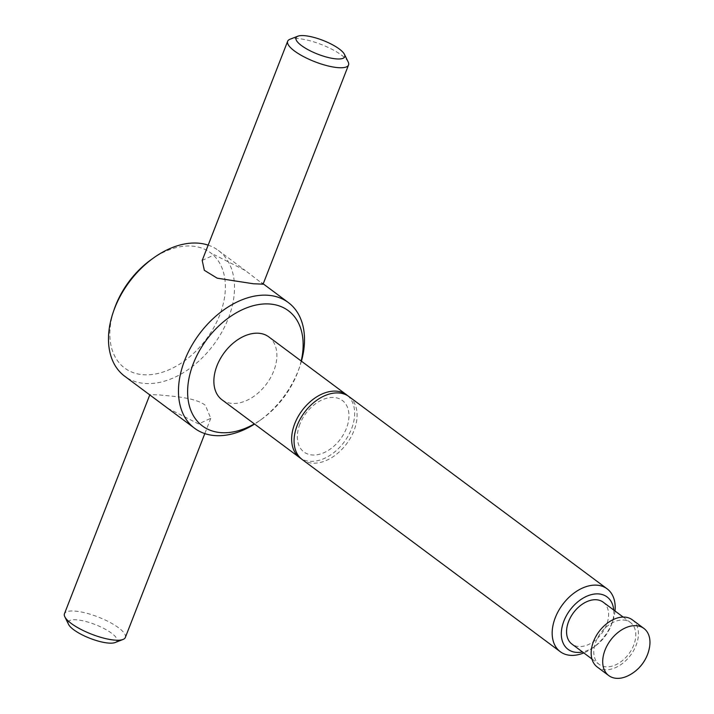 <?xml version="1.0" encoding="UTF-8"?>
<svg xmlns="http://www.w3.org/2000/svg" width="714" height="714" viewBox="0 0 714 714"><rect width="100%" height="100%" fill="white"/><g stroke="black" fill="none" stroke-linecap="round" stroke-linejoin="round"><path stroke-width="0.54" stroke-dasharray="3.57 2.68" d="M301.424 361.177A78.415 52.568 -53.3 0 1 299.657 366.853A78.415 52.568 -53.3 0 1 259.521 420.742A78.415 52.568 -53.3 0 1 254.586 424.062M167.692 408.238L198.608 423.946L210.791 418.297L205.311 405.249C195.083 397.395 172.226 396.252 159.722 394.985L149.904 394.565L151.636 396.279M208.167 245.134A78.415 52.568 -53.3 0 1 218.332 250.418A78.415 52.568 -53.3 0 1 221.92 331.948A78.415 52.568 -53.3 0 1 144.166 383.409A78.415 52.568 -53.3 0 1 124.664 376.198M202.205 260.431L214.387 254.791L245.295 270.499L263.082 284.172M301.192 360.998A71.873 48.186 -53.3 0 1 298.693 369.629A71.873 48.186 -53.3 0 1 261.913 419.029A71.873 48.186 -53.3 0 1 254.354 423.893M615.004 610.988A39.208 26.284 -53.3 0 1 612.764 620.966A39.208 26.284 -53.3 0 1 592.7 647.91A39.208 26.284 -53.3 0 1 583.784 652.917M302.165 459.495A39.208 26.284 126.7 0 0 311.92 463.1A39.208 26.284 126.7 0 0 353.974 430.64A39.208 26.284 126.7 0 0 348.994 396.6M613.728 610.033A32.674 21.902 -53.3 0 1 611.809 623.741A32.674 21.902 -53.3 0 1 595.083 646.197A32.674 21.902 -53.3 0 1 582.499 651.962M623.902 620.047A26.141 17.52 -53.3 0 1 630.4 622.456A26.141 17.52 -53.3 0 1 631.604 649.633A26.141 17.52 -53.3 0 1 605.686 666.787A26.141 17.52 -53.3 0 1 599.18 664.377A26.141 17.52 -53.3 0 1 597.984 637.2A26.141 17.52 -53.3 0 1 623.902 620.047M603.187 602.179A26.141 17.52 -53.3 0 1 604.383 629.364A26.141 17.52 -53.3 0 1 578.465 646.509A26.141 17.52 -53.3 0 1 571.959 644.108M649.544 647.143A29.408 19.715 -53.3 0 1 628.329 675.64M632.354 619.832A29.408 19.715 -53.3 0 1 633.702 650.409A29.408 19.715 -53.3 0 1 604.544 669.705A29.408 19.715 -53.3 0 1 597.234 667.001M151.082 259.709A71.873 48.186 -53.3 0 1 192.664 246.151A71.873 48.186 -53.3 0 1 219.662 315.16A71.873 48.186 -53.3 0 1 142.559 374.671A71.873 48.186 -53.3 0 1 114.294 309.1M347.745 395.752A39.208 26.284 -53.3 0 1 351.538 428.828A39.208 26.284 -53.3 0 1 309.483 461.289A39.208 26.284 -53.3 0 1 300.987 458.54M268.794 336.883A39.208 26.284 -53.3 0 1 270.588 377.644A39.208 26.284 -53.3 0 1 231.711 403.374A39.208 26.284 -53.3 0 1 221.965 399.769M299.889 424.116A32.13 21.545 126.7 0 0 311.956 454.961A32.13 21.545 126.7 0 0 346.415 428.364A32.13 21.545 126.7 0 0 334.348 397.511A32.13 21.545 126.7 0 0 299.889 424.116M348.173 61.957A32.674 9.202 21.3 0 0 298.657 38.645A32.674 9.202 21.3 0 0 289.973 39.261M115.115 642.538A26.141 7.363 21.3 0 0 107.341 630.4A26.141 7.363 21.3 0 0 77.058 619.868A26.141 7.363 21.3 0 0 68.553 624.384M125.334 637.477A32.674 9.202 21.3 0 0 109.474 622.144A32.674 9.202 21.3 0 0 75.452 611.13A32.674 9.202 21.3 0 0 64.456 613.737M218.332 250.418L245.295 270.499M261.36 282.458L263.216 283.842M298.693 369.629L299.657 366.853M261.913 419.029L259.521 420.742M611.809 623.741L612.764 620.966M595.083 646.197L592.7 647.91M623.161 617.057L630.4 622.456M210.791 418.297L204.82 433.594M591.942 658.986L599.18 664.377"/><path stroke-width="1.07" d="M254.586 424.062A78.415 52.568 -53.3 0 1 214.164 435.531A78.415 52.568 -53.3 0 1 194.663 428.32A78.415 52.568 -53.3 0 1 191.066 346.781A78.415 52.568 -53.3 0 1 268.821 295.328A78.415 52.568 -53.3 0 1 288.322 302.54A78.415 52.568 -53.3 0 1 301.424 361.177M194.663 428.32L124.664 376.198A78.415 52.568 -53.3 0 1 113.339 311.875A78.415 52.568 -53.3 0 1 153.465 257.995A78.415 52.568 -53.3 0 1 198.831 243.206A78.415 52.568 -53.3 0 1 208.167 245.134M348.539 64.992L263.082 284.172L253.265 283.744L217.172 278.174L204.329 270.303L202.205 260.431L287.653 41.26A32.674 9.202 21.3 0 0 303.521 56.584A32.674 9.202 21.3 0 0 337.543 67.607A32.674 9.202 21.3 0 0 348.539 64.992A32.674 9.202 21.3 0 0 348.173 61.957L344.443 54.344A26.141 7.363 21.3 0 0 304.816 35.7A26.141 7.363 21.3 0 0 297.881 36.191A26.141 7.363 21.3 0 0 305.646 48.329A26.141 7.363 21.3 0 0 335.928 58.869A26.141 7.363 21.3 0 0 344.443 54.344M254.354 423.893A71.873 48.186 -53.3 0 1 220.331 432.586A71.873 48.186 -53.3 0 1 193.333 363.569A71.873 48.186 -53.3 0 1 270.436 304.066A71.873 48.186 -53.3 0 1 301.192 360.998M583.784 652.917A39.208 26.284 -53.3 0 1 570.022 655.3A39.208 26.284 -53.3 0 1 560.267 651.695A39.208 26.284 -53.3 0 1 558.473 610.925A39.208 26.284 -53.3 0 1 597.35 585.203A39.208 26.284 -53.3 0 1 607.096 588.809A39.208 26.284 -53.3 0 1 615.004 610.988M607.096 588.809L348.994 396.6A39.208 26.284 126.7 0 0 339.248 392.995A39.208 26.284 126.7 0 0 297.194 425.455A39.208 26.284 126.7 0 0 302.165 459.495L560.267 651.695M582.499 651.962A32.674 21.902 -53.3 0 1 576.189 652.355A32.674 21.902 -53.3 0 1 563.917 620.984A32.674 21.902 -53.3 0 1 598.957 593.941A32.674 21.902 -53.3 0 1 613.728 610.033M591.942 658.986L571.959 644.108A26.141 17.52 -53.3 0 1 570.763 616.932A26.141 17.52 -53.3 0 1 596.681 599.778A26.141 17.52 -53.3 0 1 603.187 602.179L623.161 617.057M636.585 625.723A29.408 19.715 -53.3 0 1 643.894 628.427A29.408 19.715 -53.3 0 1 649.544 647.143A39.208 39.208 0 0 1 628.329 675.64A29.408 19.715 -53.3 0 1 616.084 678.3A29.408 19.715 -53.3 0 1 608.774 675.596A29.408 19.715 -53.3 0 1 607.427 645.019A29.408 19.715 -53.3 0 1 636.585 625.723M608.774 675.596L597.234 667.001A29.408 19.715 -53.3 0 1 595.887 636.424A29.408 19.715 -53.3 0 1 625.045 617.128A29.408 19.715 -53.3 0 1 632.354 619.832L643.894 628.427M300.987 458.54A39.208 26.284 -53.3 0 1 299.737 457.683A39.208 26.284 -53.3 0 1 297.943 416.914A39.208 26.284 -53.3 0 1 336.821 391.192A39.208 26.284 -53.3 0 1 346.567 394.797A39.208 26.284 -53.3 0 1 347.745 395.752M299.737 457.683L221.965 399.769A39.208 26.284 -53.3 0 1 220.171 358.999A39.208 26.284 -53.3 0 1 259.048 333.277A39.208 26.284 -53.3 0 1 268.794 336.883L346.567 394.797M297.881 36.191L289.973 39.261A32.674 9.202 21.3 0 0 287.653 41.26M149.779 394.896L64.456 613.737A32.674 9.202 21.3 0 0 64.813 616.78L68.553 624.384A26.141 7.363 21.3 0 0 108.171 643.037A26.141 7.363 21.3 0 0 115.115 642.538L123.013 639.467A32.674 9.202 21.3 0 0 125.334 637.477L204.82 433.594M64.813 616.78A32.674 9.202 21.3 0 0 114.338 640.083A32.674 9.202 21.3 0 0 123.013 639.467M113.339 311.875L114.294 309.1A71.873 48.186 -53.3 0 1 151.082 259.709L153.465 257.995M263.216 283.842L288.322 302.54"/></g></svg>
